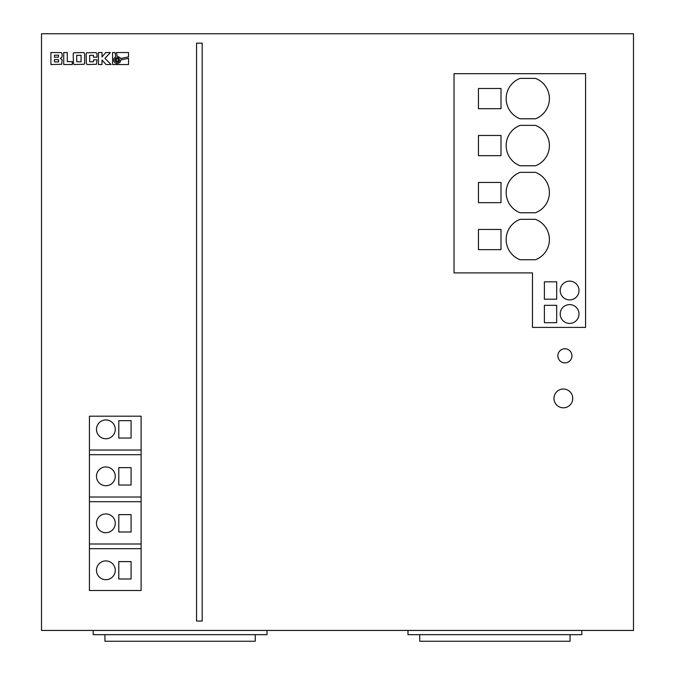 <?xml version="1.0" encoding="UTF-8"?>
<svg xmlns="http://www.w3.org/2000/svg" width="675" height="675" viewBox="0 0 675 675"><rect width="100%" height="100%" fill="white"/><g stroke="black" fill="none" stroke-linecap="round" stroke-linejoin="round"><path stroke-width="1.01" d="M115.012 59.974A2.253 2.253 0 0 0 117.264 62.227A2.253 2.253 0 0 0 119.517 59.974A2.253 2.253 0 0 0 117.264 57.729A2.253 2.253 0 0 0 115.012 59.974M535.461 125.364A21.608 21.608 0 0 1 535.461 165.772L520.104 165.772A21.608 21.608 0 0 1 520.104 125.364L535.461 125.364M535.461 78.384A21.608 21.608 0 0 1 535.461 118.792L520.104 118.792A21.608 21.608 0 0 1 520.104 78.384L535.461 78.384M535.461 219.333A21.608 21.608 0 0 1 535.461 259.74L520.104 259.74A21.608 21.608 0 0 1 520.104 219.333L535.461 219.333M535.461 172.353A21.608 21.608 0 0 1 535.461 212.76L520.104 212.76A21.608 21.608 0 0 1 520.104 172.353L535.461 172.353M553.956 398.41A9.399 9.399 0 0 0 563.355 407.81A9.399 9.399 0 0 0 572.746 398.41A9.399 9.399 0 0 0 563.355 389.019A9.399 9.399 0 0 0 553.956 398.41M578.998 290.52A9.399 9.399 0 0 1 569.599 299.911A9.399 9.399 0 0 1 560.199 290.52A9.399 9.399 0 0 1 569.599 281.121A9.399 9.399 0 0 1 578.998 290.52M578.998 314.01A9.399 9.399 0 0 1 569.599 323.401A9.399 9.399 0 0 1 560.199 314.01A9.399 9.399 0 0 1 569.599 304.611A9.399 9.399 0 0 1 578.998 314.01M96.474 570.308A9.399 9.399 0 0 0 105.874 579.698A9.399 9.399 0 0 0 115.265 570.308A9.399 9.399 0 0 0 105.874 560.908A9.399 9.399 0 0 0 96.474 570.308M96.474 523.319A9.399 9.399 0 0 0 105.874 532.718A9.399 9.399 0 0 0 115.265 523.319A9.399 9.399 0 0 0 105.874 513.928A9.399 9.399 0 0 0 96.474 523.319M96.474 476.339A9.399 9.399 0 0 0 105.874 485.73A9.399 9.399 0 0 0 115.265 476.339A9.399 9.399 0 0 0 105.874 466.94A9.399 9.399 0 0 0 96.474 476.339M96.474 429.351A9.399 9.399 0 0 0 105.874 438.75A9.399 9.399 0 0 0 115.265 429.351A9.399 9.399 0 0 0 105.874 419.96A9.399 9.399 0 0 0 96.474 429.351M557.854 355.826A7.045 7.045 0 0 0 564.899 362.872A7.045 7.045 0 0 0 571.953 355.826A7.045 7.045 0 0 0 564.899 348.773A7.045 7.045 0 0 0 557.854 355.826M89.429 450.023L141.109 450.023M141.109 454.722L89.429 454.722M89.429 497.011L141.109 497.011M141.109 501.711L89.429 501.711M41.504 630.442L633.496 630.442L633.496 33.75L41.504 33.75L41.504 630.442M570.071 634.669L570.071 641.25L419.723 641.25L419.723 634.669M255.277 634.669L255.277 641.25L104.929 641.25L104.929 634.669M62.125 56.405L62.066 53.519L61.223 52.608L50.895 52.54L50.895 64.53L61.695 64.277L62.125 59.771L60.32 58.413L61.779 57.485L62.125 56.405M63.737 52.54L63.737 64.53L72.267 64.53L72.267 61.628L67.289 61.628L67.289 52.54L63.737 52.54M84.628 54.034L84.105 52.793L83.211 52.54L73.71 52.793L73.195 54.034L73.423 63.973L74.588 64.53L84.122 64.26L84.628 63.037L84.628 54.034M97.023 57.189L96.955 53.519L96.078 52.608L86.662 52.793L86.147 54.034L86.375 63.973L87.539 64.53L96.483 64.277L97.023 59.872L93.462 59.872L93.462 61.771L89.691 61.771L89.691 55.308L93.462 55.308L93.462 57.189L97.023 57.189M102.018 59.974L106.059 64.53L111.08 64.53L104.929 58.379L110.388 52.54L105.722 52.54L102.018 56.987L102.018 52.54L98.466 52.54L98.466 64.53L102.018 64.53L102.018 59.974M114.1 58.168L115.838 56.624L114.969 52.54L112.573 52.54L112.573 64.53L128.528 64.53L128.537 58.295L120.909 59.915L119.964 62.412L117.264 63.619L115.45 63.138L114.109 61.796L113.619 59.982L114.1 58.168M119.931 57.502L120.614 58.556L128.537 56.869L128.537 52.54L116.395 52.54L117.197 56.329L119.931 57.502M89.429 590.507L141.109 590.507L141.109 416.197L89.429 416.197L89.429 590.507M585.571 73.685L454.022 73.685L454.022 272.894L532.482 272.894L532.482 327.4L585.571 327.4L585.571 73.685M196.552 621.051L202.188 621.051L202.188 43.149L196.552 43.149L196.552 621.051M267.022 630.442L267.022 634.669L93.184 634.669L93.184 630.442M407.978 630.442L407.978 634.669L581.816 634.669L581.816 630.442M501.002 202.66L478.448 202.66L478.448 182.453L501.002 182.453L501.002 202.66M501.002 155.672L478.448 155.672L478.448 135.472L501.002 135.472L501.002 155.672M501.002 249.64L478.448 249.64L478.448 229.441L501.002 229.441L501.002 249.64M501.002 108.692L478.448 108.692L478.448 88.484L501.002 88.484L501.002 108.692M556.681 305.319L556.681 322.701L544.388 322.701L544.388 305.319L556.681 305.319M556.681 281.821L556.681 299.211L544.388 299.211L544.388 281.821L556.681 281.821M89.429 543.991L141.109 543.991M141.109 548.691L89.429 548.691M131.085 561.608L118.792 561.608L118.792 578.998L131.085 578.998L131.085 561.608M131.085 514.628L118.792 514.628L118.792 532.01L131.085 532.01L131.085 514.628M118.792 467.648L118.792 485.03L131.085 485.03L131.085 467.648L118.792 467.648M118.792 420.66L118.792 438.041L131.085 438.041L131.085 420.66L118.792 420.66M118.344 58.894L116.184 58.894L116.184 61.062L118.344 61.062L118.344 58.894M81.059 55.308L76.739 55.308L76.739 61.771L81.059 61.771L81.059 55.308M54.447 57.265L58.463 57.164L58.582 55.198L54.447 55.198L54.447 57.265M54.447 59.569L54.447 61.881L58.674 61.881L58.531 59.653L54.447 59.569"/></g></svg>
